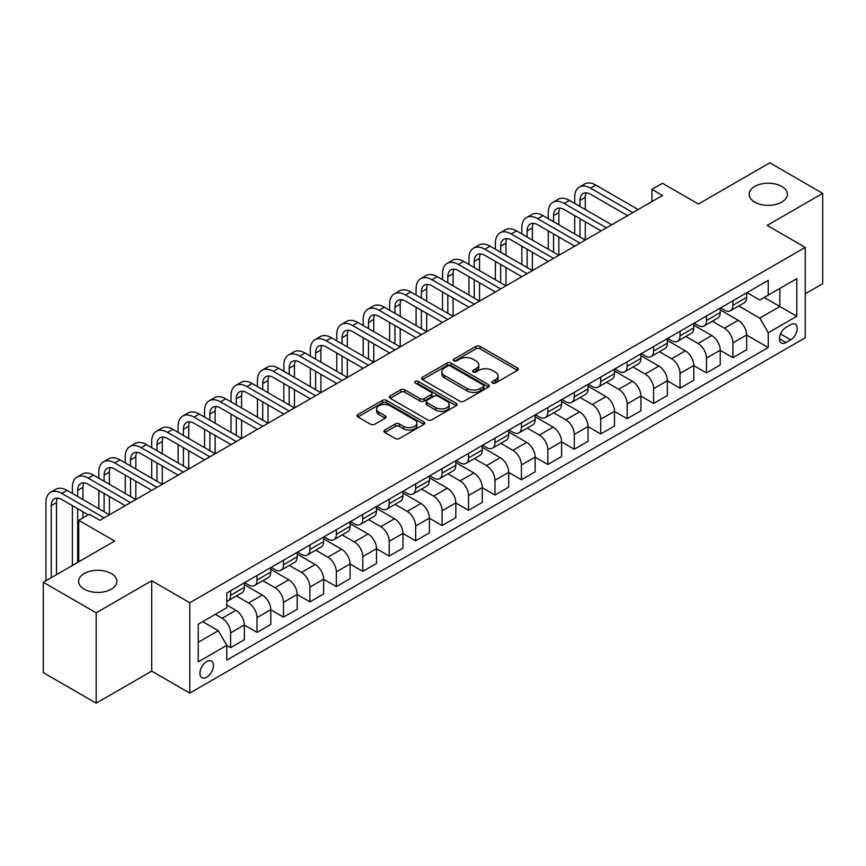 <?xml version="1.0" encoding="UTF-8"?>
<svg xmlns="http://www.w3.org/2000/svg" width="866" height="866" viewBox="0 0 866 866"><rect width="100%" height="100%" fill="white"/><g stroke="black" fill="none" stroke-linecap="round" stroke-linejoin="round"><path stroke-width="1.3" d="M492.494 383.086A2.057 1.191 0 0 0 495.395 383.086L517.457 370.356A2.934 1.7 0 0 0 518.323 369.154A2.934 1.7 0 0 0 517.457 367.963L480.089 346.378A2.934 1.7 0 0 0 475.932 346.378L453.881 359.119A2.057 1.191 0 0 0 453.275 359.953A2.057 1.191 0 0 0 453.881 360.797A2.057 1.191 0 0 0 456.783 360.797L459.64 359.152A9.396 5.423 0 0 1 472.923 359.152L476.04 360.949A9.396 5.423 0 0 1 478.79 364.781A9.396 5.423 0 0 1 476.04 368.613L473.182 370.269A2.057 1.191 0 0 0 472.587 371.103A2.057 1.191 0 0 0 473.182 371.947A2.057 1.191 0 0 0 476.094 371.947L478.941 370.291A9.396 5.423 0 0 1 492.234 370.291L495.352 372.099A9.396 5.423 0 0 1 498.102 375.931A9.396 5.423 0 0 1 495.352 379.763L492.494 381.408A2.057 1.191 0 0 0 491.888 382.252A2.057 1.191 0 0 0 492.494 383.086L492.494 381.408M111.303 573.552A19.139 11.052 0 0 0 90.432 571.159A19.139 11.052 0 0 0 78.622 581.367A19.139 11.052 0 0 0 84.229 589.183A19.139 11.052 0 0 0 105.089 591.575A19.139 11.052 0 0 0 116.91 581.367A19.139 11.052 0 0 0 111.303 573.552M781.771 186.461A19.139 11.052 0 0 0 760.911 184.057A19.139 11.052 0 0 0 749.09 194.265A19.139 11.052 0 0 0 754.697 202.081A19.139 11.052 0 0 0 775.568 204.484A19.139 11.052 0 0 0 787.378 194.265A19.139 11.052 0 0 0 781.771 186.461M206.693 677.223A9.569 5.532 120 0 0 212.939 668.79A9.569 5.532 120 0 0 211.477 661.115A9.569 5.532 120 0 0 206.693 661.592A9.569 5.532 120 0 0 200.436 670.024A9.569 5.532 120 0 0 201.908 677.699A9.569 5.532 120 0 0 206.693 677.223M384.796 430.045A2.934 1.7 0 0 0 383.941 431.246A2.934 1.7 0 0 0 384.796 432.448L395.286 438.499A2.934 1.7 0 0 0 399.432 438.499L423.929 424.351A2.934 1.7 0 0 0 424.795 423.149A2.934 1.7 0 0 0 423.929 421.959L386.561 400.384A2.934 1.7 0 0 0 382.404 400.384L357.907 414.522A2.934 1.7 0 0 0 357.052 415.723A2.934 1.7 0 0 0 357.907 416.925L370.572 424.232A2.934 1.7 0 0 0 374.729 424.232L385.208 418.181A2.934 1.7 0 0 0 386.074 416.979A2.934 1.7 0 0 0 385.208 415.788L378.929 412.162A7.859 4.536 0 0 1 376.634 408.947A7.859 4.536 0 0 1 381.484 404.758A7.859 4.536 0 0 1 390.036 405.743L414.641 419.945A7.859 4.536 0 0 1 416.936 423.149A7.859 4.536 0 0 1 412.097 427.339A7.859 4.536 0 0 1 403.534 426.364L399.432 423.994A2.934 1.7 0 0 0 395.286 423.994L384.796 430.045L384.796 432.448M805.25 293.79L822.7 283.723L822.7 193.356L769.82 162.83L698.44 204.04L662.479 183.278L651.914 189.383L662.479 195.489L99.882 520.314L89.306 514.209L78.73 520.314L78.73 561.828M96.18 612.814L96.18 703.17L151.702 671.118L151.702 580.75L96.18 612.814L43.3 582.277L114.68 541.066L78.73 520.314M151.702 580.75L189.773 602.736L805.25 247.395L805.25 337.751L189.773 693.103L189.773 602.736M822.7 193.356L767.179 225.409L805.25 247.395M459.846 401.218A2.934 1.7 0 0 0 464.003 401.218L488.5 387.08A2.934 1.7 0 0 0 489.355 385.879A2.934 1.7 0 0 0 488.5 384.677L451.132 363.103A2.934 1.7 0 0 0 446.975 363.103L422.478 377.251A2.934 1.7 0 0 0 421.612 378.442A2.934 1.7 0 0 0 422.478 379.644L459.846 401.218M416.135 383.541A2.057 1.191 0 0 1 418.224 383.822L418.224 381.386L456.209 403.318A2.934 1.7 0 0 1 457.075 404.519A2.934 1.7 0 0 1 456.209 405.71L431.712 419.858A2.934 1.7 0 0 1 427.566 419.858L390.198 398.284L390.198 395.881A2.934 1.7 0 0 0 389.332 397.083A2.934 1.7 0 0 0 390.198 398.284M390.198 395.881L400.677 389.83A2.934 1.7 0 0 1 404.833 389.83L419.988 398.587A2.934 1.7 0 0 0 424.134 398.587L431.095 394.571A2.934 1.7 0 0 0 431.95 393.37A2.934 1.7 0 0 0 431.095 392.168L415.312 383.064A2.057 1.191 0 0 1 414.717 382.22A2.057 1.191 0 0 1 415.983 381.127A2.057 1.191 0 0 1 418.224 381.386M96.18 703.17L43.3 672.644L43.3 582.277M790.658 324.685L786.003 327.37A9.277 5.358 120 0 0 779.941 335.543A9.277 5.358 120 0 0 781.37 342.979A9.277 5.358 120 0 0 786.003 342.514L790.658 339.829A9.277 5.358 120 0 0 796.709 331.656A9.277 5.358 120 0 0 795.291 324.23A9.277 5.358 120 0 0 790.658 324.685M746.979 292.632L759.774 300.015L768.239 295.133L768.239 280.357L226.784 592.961L226.784 607.737L198.227 624.224L198.227 661.841L226.784 645.354L226.784 660.13L768.239 347.526L768.239 332.75L759.774 318.093L738.741 305.947M768.239 295.133L796.796 278.646L796.796 316.263L768.239 332.75M151.702 671.118L189.773 693.103M651.914 189.383L651.914 201.594M764.223 297.46L779.865 306.488L779.865 288.421L796.796 278.646M759.774 318.093L779.865 306.488L796.796 316.263M198.227 642.301L218.319 630.697L202.666 621.658M226.784 645.473L230.583 647.671L230.583 632.894A11.962 6.906 -120 0 0 222.129 618.248L215.363 614.34M230.583 647.671L244.342 639.736L244.342 624.96A11.962 6.906 -120 0 0 235.877 610.303L226.784 605.053M244.342 625.079L257.029 632.407L257.029 617.631A11.962 6.906 -120 0 0 248.564 602.985L236.418 595.97M257.029 632.407L270.777 624.473L270.777 609.696A11.962 6.906 -120 0 0 262.311 595.039L244.342 584.658M270.777 609.816L283.463 617.144L283.463 602.368A11.962 6.906 -120 0 0 275.009 587.711L262.853 580.707M283.463 617.144L297.211 609.209L297.211 594.433A11.962 6.906 -120 0 0 288.757 579.776L270.777 569.395M297.211 594.552L309.898 601.881L309.898 587.105A11.962 6.906 -120 0 0 301.444 572.448L289.298 565.444M309.898 601.881L323.657 593.946L323.657 579.17A11.962 6.906 -120 0 0 315.192 564.513L297.211 554.132M323.657 579.289L336.344 586.618L336.344 571.841A11.962 6.906 -120 0 0 327.878 557.184L315.733 550.17M336.344 586.618L350.091 578.683L350.091 563.907A11.962 6.906 -120 0 0 341.626 549.25L323.657 538.869M350.091 564.026L362.778 571.354L362.778 556.578A11.962 6.906 -120 0 0 354.324 541.921L342.167 534.907M362.778 571.354L376.526 563.42L376.526 548.643A11.962 6.906 -120 0 0 368.072 533.986L350.091 523.605M376.526 548.763L389.213 556.091L389.213 541.315A11.962 6.906 -120 0 0 380.759 526.658L368.613 519.643M389.213 556.091L402.971 548.156L402.971 533.38A11.962 6.906 -120 0 0 394.506 518.723L376.526 508.342M402.971 533.499L415.658 540.828L415.658 526.052A11.962 6.906 -120 0 0 407.193 511.395L395.048 504.38M415.658 540.828L429.406 532.893L429.406 518.117A11.962 6.906 -120 0 0 420.941 503.46L402.971 493.079M429.406 518.236L442.093 525.565L442.093 510.788A11.962 6.906 -120 0 0 433.639 496.131L421.482 489.117M442.093 525.565L455.841 517.619L455.841 502.843A11.962 6.906 -120 0 0 447.386 488.197L429.406 477.815M455.841 502.973L468.528 510.301L468.528 495.525A11.962 6.906 -120 0 0 460.073 480.868L447.928 473.854M468.528 510.301L482.286 502.356L482.286 487.58A11.962 6.906 -120 0 0 473.821 472.933L455.841 462.552M482.286 487.71L494.973 495.038L494.973 480.262A11.962 6.906 -120 0 0 486.508 465.605L474.362 458.59M494.973 495.038L508.721 487.093L508.721 472.316A11.962 6.906 -120 0 0 500.256 457.67L482.286 447.289M508.721 472.446L521.408 479.764L521.408 464.999A11.962 6.906 -120 0 0 512.953 450.342L500.797 443.327M521.408 479.764L535.156 471.829L535.156 457.053A11.962 6.906 -120 0 0 526.701 442.407L508.721 432.026M535.156 457.183L547.842 464.501L547.842 449.725A11.962 6.906 -120 0 0 539.388 435.078L527.242 428.064M547.842 464.501L561.601 456.566L561.601 441.79A11.962 6.906 -120 0 0 553.136 427.144L535.156 416.762M561.601 441.92L574.288 449.238L574.288 434.461A11.962 6.906 -120 0 0 565.823 419.815L553.677 412.801M574.288 449.238L588.036 441.303L588.036 426.527A11.962 6.906 -120 0 0 579.571 411.87L561.601 401.499M588.036 426.646L600.723 433.974L600.723 419.198A11.962 6.906 -120 0 0 592.268 404.552L580.112 397.537M600.723 433.974L614.47 426.04L614.47 411.263A11.962 6.906 -120 0 0 606.016 396.606L588.036 386.236M614.47 411.382L627.157 418.711L627.157 403.935A11.962 6.906 -120 0 0 618.703 389.289L606.557 382.274M627.157 418.711L640.916 410.776L640.916 396A11.962 6.906 -120 0 0 632.451 381.343L614.47 370.962M640.916 396.119L653.603 403.448L653.603 388.672A11.962 6.906 -120 0 0 645.138 374.025L632.992 367.011M653.603 403.448L667.35 395.513L667.35 380.737A11.962 6.906 -120 0 0 658.885 366.08L640.916 355.699M667.35 380.856L680.037 388.185L680.037 373.408A11.962 6.906 -120 0 0 671.583 358.751L659.427 351.748M680.037 388.185L693.785 380.25L693.785 365.474A11.962 6.906 -120 0 0 685.331 350.817L667.35 340.435M693.785 365.593L706.483 372.921L706.483 358.145A11.962 6.906 -120 0 0 698.018 343.488L685.872 336.473M706.483 372.921L720.231 364.987L720.231 350.21A11.962 6.906 -120 0 0 711.765 335.553L693.785 325.172M720.231 350.329L732.917 357.658L732.917 342.882A11.962 6.906 -120 0 0 724.452 328.225L712.307 321.21M732.917 357.658L746.665 349.723L746.665 334.947A11.962 6.906 -120 0 0 738.2 320.29L720.231 309.909M720.544 307.895L724.452 310.158A11.962 6.906 -120 0 0 730.439 310.742A11.962 6.906 -120 0 0 732.917 305.276L732.917 300.751M694.099 323.159L698.018 325.421A11.962 6.906 -120 0 0 704.004 326.017A11.962 6.906 -120 0 0 706.483 320.539L706.483 316.014M667.664 338.422L671.583 340.684A11.962 6.906 -120 0 0 677.558 341.28A11.962 6.906 -120 0 0 680.037 335.802L680.037 331.277M641.23 353.685L645.138 355.948A11.962 6.906 -120 0 0 651.124 356.543A11.962 6.906 -120 0 0 653.603 351.066L653.603 346.541M614.784 368.948L618.703 371.211A11.962 6.906 -120 0 0 624.689 371.806A11.962 6.906 -120 0 0 627.157 366.329L627.157 361.804M588.35 384.212L592.268 386.474A11.962 6.906 -120 0 0 598.244 387.07A11.962 6.906 -120 0 0 600.723 381.592L600.723 377.067M561.915 399.475L565.823 401.737A11.962 6.906 -120 0 0 571.809 402.333A11.962 6.906 -120 0 0 574.288 396.855L574.288 392.341M535.469 414.749L539.388 417.001A11.962 6.906 -120 0 0 545.374 417.596A11.962 6.906 -120 0 0 547.842 412.119L547.842 407.605M509.035 430.012L512.953 432.264A11.962 6.906 -120 0 0 518.929 432.859A11.962 6.906 -120 0 0 521.408 427.382L521.408 422.868M482.6 445.276L486.508 447.527A11.962 6.906 -120 0 0 492.494 448.123A11.962 6.906 -120 0 0 494.973 442.645L494.973 438.131M456.155 460.539L460.073 462.79A11.962 6.906 -120 0 0 466.06 463.386A11.962 6.906 -120 0 0 468.528 457.908L468.528 453.394M429.72 475.802L433.639 478.064A11.962 6.906 -120 0 0 439.614 478.649A11.962 6.906 -120 0 0 442.093 473.172L442.093 468.658M403.285 491.065L407.193 493.328A11.962 6.906 -120 0 0 413.179 493.912A11.962 6.906 -120 0 0 415.658 488.435L415.658 483.921M376.84 506.329L380.759 508.591A11.962 6.906 -120 0 0 386.745 509.176A11.962 6.906 -120 0 0 389.213 503.698L389.213 499.184M350.405 521.592L354.324 523.854A11.962 6.906 -120 0 0 360.299 524.439A11.962 6.906 -120 0 0 362.778 518.961L362.778 514.447M323.971 536.855L327.878 539.117A11.962 6.906 -120 0 0 333.865 539.713A11.962 6.906 -120 0 0 336.344 534.235L336.344 529.711M297.525 552.118L301.444 554.381A11.962 6.906 -120 0 0 307.43 554.976A11.962 6.906 -120 0 0 309.898 549.499L309.898 544.974M271.09 567.382L275.009 569.644A11.962 6.906 -120 0 0 280.985 570.239A11.962 6.906 -120 0 0 283.463 564.762L283.463 560.237M244.656 582.645L248.564 584.907A11.962 6.906 -120 0 0 254.55 585.503A11.962 6.906 -120 0 0 257.029 580.025L257.029 575.5M746.665 335.066L768.239 347.526M730.439 310.742L744.186 302.808A11.962 6.906 -120 0 0 746.665 297.33L746.665 292.816M704.004 326.017L717.752 318.071A11.962 6.906 -120 0 0 720.231 312.594L720.231 308.08M677.558 341.28L691.306 333.334A11.962 6.906 -120 0 0 693.785 327.857L693.785 323.343M651.124 356.543L664.872 348.597A11.962 6.906 -120 0 0 667.35 343.12L667.35 338.606M624.689 371.806L638.437 363.872A11.962 6.906 -120 0 0 640.916 358.394L640.916 353.869M598.244 387.07L611.991 379.135A11.962 6.906 -120 0 0 614.47 373.657L614.47 369.132M571.809 402.333L585.557 394.398A11.962 6.906 -120 0 0 588.036 388.921L588.036 384.396M545.374 417.596L559.122 409.661A11.962 6.906 -120 0 0 561.601 404.184L561.601 399.659M518.929 432.859L532.677 424.925A11.962 6.906 -120 0 0 535.156 419.447L535.156 414.922M492.494 448.123L506.242 440.188A11.962 6.906 -120 0 0 508.721 434.71L508.721 430.196M466.06 463.386L479.807 455.451A11.962 6.906 -120 0 0 482.286 449.974L482.286 445.46M439.614 478.649L453.362 470.714A11.962 6.906 -120 0 0 455.841 465.237L455.841 460.723M413.179 493.912L426.927 485.978A11.962 6.906 -120 0 0 429.406 480.5L429.406 475.986M386.745 509.176L400.493 501.241A11.962 6.906 -120 0 0 402.971 495.763L402.971 491.249M360.299 524.439L374.047 516.504A11.962 6.906 -120 0 0 376.526 511.027L376.526 506.513M333.865 539.713L347.612 531.767A11.962 6.906 -120 0 0 350.091 526.29L350.091 521.776M307.43 554.976L321.178 547.031A11.962 6.906 -120 0 0 323.657 541.553L323.657 537.039M280.985 570.239L294.732 562.294A11.962 6.906 -120 0 0 297.211 556.816L297.211 552.302M254.55 585.503L268.298 577.557A11.962 6.906 -120 0 0 270.777 572.09L270.777 567.566M226.784 601.242A11.962 6.906 -120 0 0 228.115 600.766L241.863 592.831A11.962 6.906 -120 0 0 244.342 587.354L244.342 582.829M228.115 600.766A11.962 6.906 -120 0 0 230.583 595.288L230.583 590.764M218.319 630.697L226.784 645.354M493.317 383.378L495.352 382.209A9.396 5.423 0 0 0 498.102 378.366L498.102 375.931M478.79 364.781L478.79 367.227A9.396 5.423 0 0 1 476.04 371.059L474.005 372.239M517.457 367.963L517.457 370.356L480.089 348.825A2.934 1.7 0 0 0 475.932 348.825L454.704 361.09M488.5 384.677L488.5 387.08L451.132 365.549A2.934 1.7 0 0 0 446.975 365.549L422.521 379.665M483.304 386.712A2.057 1.191 0 0 0 483.91 385.879A2.057 1.191 0 0 0 483.304 385.034L450.504 366.101A2.057 1.191 0 0 0 447.603 366.101L444.583 367.834A9.396 5.423 0 0 0 441.833 371.676A9.396 5.423 0 0 0 444.583 375.508L467.012 388.455A9.396 5.423 0 0 0 480.294 388.455L483.304 386.712L483.304 389.159A2.057 1.191 0 0 0 483.91 388.325L483.91 385.879M441.833 371.676L441.833 374.112A9.396 5.423 0 0 0 444.583 377.955L444.583 375.508M483.304 389.159L480.294 390.902A9.396 5.423 0 0 1 467.012 390.902L444.583 377.955M390.23 398.306L400.677 392.276L400.677 389.83M431.95 393.37L431.95 395.816A2.934 1.7 0 0 1 431.095 397.007L424.134 401.023A2.934 1.7 0 0 1 419.988 401.023L404.833 392.276A2.934 1.7 0 0 0 400.677 392.276M418.224 383.822L456.176 405.743M435.717 407.659A7.859 4.536 0 0 0 444.269 408.644A7.859 4.536 0 0 0 449.118 404.454A7.859 4.536 0 0 0 446.824 401.25L438.153 396.249A2.934 1.7 0 0 0 433.996 396.249L427.046 400.265A2.934 1.7 0 0 0 426.18 401.456A2.934 1.7 0 0 0 427.046 402.658L435.717 407.659L435.717 410.105A7.859 4.536 0 0 0 444.269 411.09A7.859 4.536 0 0 0 449.118 406.901L449.118 404.454M426.18 401.456L426.18 403.902A2.934 1.7 0 0 0 427.046 405.104L427.046 402.658M435.717 410.105L427.046 405.104M416.936 423.149L416.936 425.596A7.859 4.536 0 0 1 412.097 429.785A7.859 4.536 0 0 1 403.534 428.8L399.432 426.44A2.934 1.7 0 0 0 395.286 426.44L384.84 432.47M376.634 408.947L376.634 411.393A7.859 4.536 0 0 0 378.929 414.598L378.929 412.162M385.175 418.202L378.929 414.598M423.896 424.372L386.561 402.82A2.934 1.7 0 0 0 382.404 402.82L357.95 416.947L357.907 414.522M574.71 203.434L574.71 197.329A22.429 12.958 60 0 1 579.354 187.056L584.647 184.003A22.429 12.958 60 0 1 595.862 185.108L638.155 209.54M579.354 187.056A22.429 12.958 60 0 1 590.569 188.16L632.873 212.592M627.59 215.645L590.569 194.265A14.96 8.638 -120 0 0 583.099 193.529A14.96 8.638 -120 0 0 579.993 200.382L579.993 206.487M586.217 192.837A14.96 8.638 -120 0 0 585.286 197.329L585.286 209.54M579.993 218.697L579.993 237.013M585.286 221.75L585.286 240.066L542.982 215.645L537.699 218.697L579.993 243.119M574.71 233.961L574.71 215.645M548.275 218.697L548.275 212.592A22.429 12.958 60 0 1 552.919 202.319L558.202 199.267A22.429 12.958 60 0 1 569.417 200.382L611.721 224.803M552.919 202.319A22.429 12.958 60 0 1 564.134 203.434L606.438 227.855M601.145 230.908L564.134 209.54A14.96 8.638 -120 0 0 556.654 208.793A14.96 8.638 -120 0 0 553.558 215.645L553.558 221.75M559.782 208.1A14.96 8.638 -120 0 0 558.851 212.592L558.851 224.803M553.558 233.961L553.558 252.277M558.851 237.013L558.851 255.329L516.547 230.908L511.254 233.961L553.558 258.382M548.275 249.224L548.275 230.908M574.71 246.171L537.699 224.803A14.96 8.638 -120 0 0 530.219 224.056A14.96 8.638 -120 0 0 527.123 230.908L527.123 237.013M533.348 223.363A14.96 8.638 -120 0 0 532.406 227.855L532.406 240.066M527.123 249.224L527.123 267.54M532.406 252.277L532.406 270.593L490.102 246.171L484.819 249.224L527.123 273.645M521.83 264.487L521.83 246.171M521.83 233.961L521.83 227.855A22.429 12.958 60 0 1 526.474 217.583A22.429 12.958 60 0 1 537.699 218.697M526.474 217.583L531.767 214.53A22.429 12.958 60 0 1 542.982 215.645M548.275 261.435L511.254 240.066A14.96 8.638 -120 0 0 503.785 239.319A14.96 8.638 -120 0 0 500.678 246.171L500.678 252.277M506.902 238.637A14.96 8.638 -120 0 0 505.971 243.119L505.971 255.329M500.678 264.487L500.678 282.803M505.971 267.54L505.971 285.856L463.667 261.435L458.385 264.487L500.678 288.908M495.395 279.75L495.395 261.435M495.395 249.224L495.395 243.119A22.429 12.958 60 0 1 500.039 232.846A22.429 12.958 60 0 1 511.254 233.961M500.039 232.846L505.333 229.793A22.429 12.958 60 0 1 516.547 230.908M521.83 276.698L484.819 255.329A14.96 8.638 -120 0 0 477.339 254.582A14.96 8.638 -120 0 0 474.243 261.435L474.243 267.54M480.468 253.9A14.96 8.638 -120 0 0 479.537 258.382L479.537 270.593M474.243 279.75L474.243 298.066M479.537 282.803L479.537 301.119L437.233 276.698L431.939 279.75L474.243 304.172M468.961 295.014L468.961 276.698M468.961 264.487L468.961 258.382A22.429 12.958 60 0 1 473.605 248.109A22.429 12.958 60 0 1 484.819 249.224M473.605 248.109L478.887 245.056A22.429 12.958 60 0 1 490.102 246.171M495.395 291.961L458.385 270.593A14.96 8.638 -120 0 0 450.905 269.846A14.96 8.638 -120 0 0 447.809 276.698L447.809 282.803M454.033 269.164A14.96 8.638 -120 0 0 453.091 273.645L453.091 285.856M447.809 295.014L447.809 313.33M453.091 298.066L453.091 316.382L410.787 291.961L405.505 295.014L447.809 319.435M442.515 310.277L442.515 291.961M442.515 279.75L442.515 273.645A22.429 12.958 60 0 1 447.159 263.372A22.429 12.958 60 0 1 458.385 264.487M447.159 263.372L452.453 260.32A22.429 12.958 60 0 1 463.667 261.435M468.961 307.224L431.939 285.856A14.96 8.638 -120 0 0 424.47 285.109A14.96 8.638 -120 0 0 421.363 291.961L421.363 298.066M427.588 284.427A14.96 8.638 -120 0 0 426.657 288.908L426.657 301.119M421.363 310.277L421.363 328.593M426.657 313.33L426.657 331.646L384.352 307.224L379.07 310.277L421.363 334.698M416.081 325.54L416.081 307.224M416.081 295.014L416.081 288.908A22.429 12.958 60 0 1 420.724 278.635A22.429 12.958 60 0 1 431.939 279.75M420.724 278.635L426.018 275.583A22.429 12.958 60 0 1 437.233 276.698M442.515 322.488L405.505 301.119A14.96 8.638 -120 0 0 398.024 300.383A14.96 8.638 -120 0 0 394.928 307.224L394.928 313.33M401.153 299.69A14.96 8.638 -120 0 0 400.222 304.172L400.222 316.382M394.928 325.54L394.928 343.856M400.222 328.593L400.222 346.909L357.918 322.488L352.624 325.54L394.928 349.961M389.646 340.803L389.646 322.488M389.646 310.277L389.646 304.172A22.429 12.958 60 0 1 394.29 293.899A22.429 12.958 60 0 1 405.505 295.014M394.29 293.899L399.572 290.846A22.429 12.958 60 0 1 410.787 291.961M416.081 337.751L379.07 316.382A14.96 8.638 -120 0 0 371.59 315.646A14.96 8.638 -120 0 0 368.494 322.488L368.494 328.593M374.718 314.953A14.96 8.638 -120 0 0 373.776 319.435L373.776 331.646M368.494 340.803L368.494 359.119M373.776 343.856L373.776 362.172L331.472 337.751L326.19 340.803L368.494 365.225M363.2 356.067L363.2 337.751M363.2 325.54L363.2 319.435A22.429 12.958 60 0 1 367.844 309.162A22.429 12.958 60 0 1 379.07 310.277M367.844 309.162L373.138 306.109A22.429 12.958 60 0 1 384.352 307.224M389.646 353.014L352.624 331.646A14.96 8.638 -120 0 0 345.155 330.909A14.96 8.638 -120 0 0 342.048 337.751L342.048 343.856M348.273 330.217A14.96 8.638 -120 0 0 347.342 334.698L347.342 346.909M342.048 356.067L342.048 374.383M347.342 359.119L347.342 377.435L305.038 353.014L299.755 356.067L342.048 380.488M336.766 371.33L336.766 353.014M336.766 340.803L336.766 334.698A22.429 12.958 60 0 1 341.41 324.425A22.429 12.958 60 0 1 352.624 325.54M341.41 324.425L346.703 321.373A22.429 12.958 60 0 1 357.918 322.488M363.2 368.277L326.19 346.909A14.96 8.638 -120 0 0 318.71 346.173A14.96 8.638 -120 0 0 315.614 353.014L315.614 359.119M321.838 345.48A14.96 8.638 -120 0 0 320.907 349.961L320.907 362.172M315.614 371.33L315.614 389.646M320.907 374.383L320.907 392.699L278.603 368.277L273.31 371.33L315.614 395.751M310.331 386.593L310.331 368.277M310.331 356.067L310.331 349.961A22.429 12.958 60 0 1 314.975 339.699A22.429 12.958 60 0 1 326.19 340.803M314.975 339.699L320.258 336.636A22.429 12.958 60 0 1 331.472 337.751M336.766 383.541L299.755 362.172A14.96 8.638 -120 0 0 292.275 361.436A14.96 8.638 -120 0 0 289.179 368.277L289.179 374.383M295.403 360.743A14.96 8.638 -120 0 0 294.462 365.225L294.462 377.435M289.179 386.593L289.179 404.909M294.462 389.646L294.462 407.962L252.158 383.541L246.875 386.593L289.179 411.014M283.886 401.856L283.886 383.541M283.886 371.33L283.886 365.225A22.429 12.958 60 0 1 288.53 354.963A22.429 12.958 60 0 1 299.755 356.067M288.53 354.963L293.823 351.91A22.429 12.958 60 0 1 305.038 353.014M310.331 398.804L273.31 377.435A14.96 8.638 -120 0 0 265.84 376.699A14.96 8.638 -120 0 0 262.734 383.541L262.734 389.646M268.958 376.006A14.96 8.638 -120 0 0 268.027 380.488L268.027 392.699M262.734 401.856L262.734 420.172M268.027 404.909L268.027 423.225M257.451 417.12L257.451 398.804M257.451 386.593L257.451 380.488A22.429 12.958 60 0 1 262.095 370.226A22.429 12.958 60 0 1 273.31 371.33M262.095 370.226L267.388 367.173A22.429 12.958 60 0 1 278.603 368.277M283.886 414.067L246.875 392.699A14.96 8.638 -120 0 0 239.395 391.962A14.96 8.638 -120 0 0 236.299 398.804L236.299 404.909M242.523 391.27A14.96 8.638 -120 0 0 241.592 395.751L241.592 407.962M236.299 417.12L236.299 435.446M241.592 420.183L241.592 438.499M231.016 432.394L231.016 414.067M231.016 401.856L231.016 395.751A22.429 12.958 60 0 1 235.66 385.489A22.429 12.958 60 0 1 246.875 386.593M235.66 385.489L240.943 382.436A22.429 12.958 60 0 1 252.158 383.541M204.571 417.12L204.571 411.014A22.429 12.958 60 0 1 209.215 400.752L214.508 397.7A22.429 12.958 60 0 1 225.723 398.804L268.027 423.236M209.215 400.752A22.429 12.958 60 0 1 220.44 401.856L262.734 426.288M257.451 429.341L220.44 407.962A14.96 8.638 -120 0 0 212.96 407.226A14.96 8.638 -120 0 0 209.864 414.067L209.864 420.172M216.089 406.533A14.96 8.638 -120 0 0 215.147 411.014L215.147 423.236M209.864 432.394L209.864 450.71M215.147 435.446L215.147 453.762L172.843 429.341L167.56 432.394L209.864 456.815M204.571 447.657L204.571 429.341M178.136 432.394L178.136 426.288A22.429 12.958 60 0 1 182.78 416.016L188.074 412.963A22.429 12.958 60 0 1 199.288 414.067L241.582 438.499M182.78 416.016A22.429 12.958 60 0 1 193.995 417.12L236.299 441.552M231.016 444.604L193.995 423.236A14.96 8.638 -120 0 0 186.526 422.489A14.96 8.638 -120 0 0 183.419 429.341L183.419 435.446M189.643 421.796A14.96 8.638 -120 0 0 188.712 426.288L188.712 438.499M183.419 447.657L183.419 465.973M188.712 450.71L188.712 469.026L146.408 444.604L141.126 447.657L183.419 472.078M178.136 462.92L178.136 444.604M204.571 459.868L167.56 438.499A14.96 8.638 -120 0 0 160.08 437.752A14.96 8.638 -120 0 0 156.984 444.604L156.984 450.71M163.209 437.059A14.96 8.638 -120 0 0 162.278 441.552L162.278 453.762M156.984 462.92L156.984 481.236M162.278 465.973L162.278 484.289L119.973 459.868L114.68 462.92L156.984 487.341M151.702 478.184L151.702 459.868M151.702 447.657L151.702 441.552A22.429 12.958 60 0 1 156.345 431.279A22.429 12.958 60 0 1 167.56 432.394M156.345 431.279L161.628 428.226A22.429 12.958 60 0 1 172.843 429.341M178.136 475.131L141.126 453.762A14.96 8.638 -120 0 0 133.645 453.015A14.96 8.638 -120 0 0 130.549 459.868L130.549 465.973M136.774 452.323A14.96 8.638 -120 0 0 135.832 456.815L135.832 469.026M130.549 478.184L130.549 496.499M135.832 481.236L135.832 499.552L93.528 475.131L88.245 478.184L130.549 502.605M125.256 493.447L125.256 475.131M125.256 462.92L125.256 456.815A22.429 12.958 60 0 1 129.9 446.542A22.429 12.958 60 0 1 141.126 447.657M129.9 446.542L135.193 443.489A22.429 12.958 60 0 1 146.408 444.604M151.702 490.394L114.68 469.026A14.96 8.638 -120 0 0 107.211 468.279A14.96 8.638 -120 0 0 104.104 475.131L104.104 481.236M110.328 467.597A14.96 8.638 -120 0 0 109.397 472.078L109.397 484.289M104.104 493.447L104.104 511.763M109.397 496.499L109.397 514.815L67.093 490.394L61.811 493.447L104.104 517.868M98.821 508.71L98.821 490.394M98.821 478.184L98.821 472.078A22.429 12.958 60 0 1 103.465 461.805A22.429 12.958 60 0 1 114.68 462.92M103.465 461.805L108.759 458.753A22.429 12.958 60 0 1 119.973 459.868M125.256 505.657L88.245 484.289A14.96 8.638 -120 0 0 80.765 483.542A14.96 8.638 -120 0 0 77.669 490.394L77.669 496.499M83.894 482.86A14.96 8.638 -120 0 0 82.963 487.341L82.963 499.552M77.669 508.71L77.669 562.435M82.963 511.763L82.963 517.868M72.387 565.487L72.387 505.657M72.387 493.447L72.387 487.341A22.429 12.958 60 0 1 77.031 477.069A22.429 12.958 60 0 1 88.245 478.184M77.031 477.069L82.313 474.016A22.429 12.958 60 0 1 93.528 475.131M88.245 514.815L61.811 499.552A14.96 8.638 -120 0 0 54.331 498.805A14.96 8.638 -120 0 0 51.235 505.657L51.235 577.698M57.459 498.123A14.96 8.638 -120 0 0 56.517 502.605L56.517 574.645M45.941 580.75L45.941 502.605A22.429 12.958 60 0 1 50.585 492.332A22.429 12.958 60 0 1 61.811 493.447M50.585 492.332L55.879 489.279A22.429 12.958 60 0 1 67.093 490.394M222.129 618.248L235.877 610.303M248.564 602.985L262.311 595.039M275.009 587.711L288.757 579.776M301.444 572.448L315.192 564.513M327.878 557.184L341.626 549.25M354.324 541.921L368.072 533.986M380.759 526.658L394.506 518.723M407.193 511.395L420.941 503.46M433.639 496.131L447.386 488.197M460.073 480.868L473.821 472.933M486.508 465.605L500.256 457.67M512.953 450.342L526.701 442.407M539.388 435.078L553.136 427.144M565.823 419.815L579.571 411.87M592.268 404.552L606.016 396.606M618.703 389.289L632.451 381.343M645.138 374.025L658.885 366.08M671.583 358.751L685.331 350.817M698.018 343.488L711.765 335.553M724.452 328.225L738.2 320.29M732.917 305.276L746.665 297.33M732.917 342.882L746.665 334.947M706.483 358.145L720.231 350.21M706.483 320.539L720.231 312.594M680.037 373.408L693.785 365.474M680.037 335.802L693.785 327.857M653.603 388.672L667.35 380.737M653.603 351.066L667.35 343.12M627.157 403.935L640.916 396M627.157 366.329L640.916 358.394M600.723 419.198L614.47 411.263M600.723 381.592L614.47 373.657M574.288 434.461L588.036 426.527M574.288 396.855L588.036 388.921M547.842 449.725L561.601 441.79M547.842 412.119L561.601 404.184M521.408 464.999L535.156 457.053M521.408 427.382L535.156 419.447M494.973 480.262L508.721 472.316M494.973 442.645L508.721 434.71M468.528 495.525L482.286 487.58M468.528 457.908L482.286 449.974M442.093 510.788L455.841 502.843M442.093 473.172L455.841 465.237M415.658 526.052L429.406 518.117M415.658 488.435L429.406 480.5M389.213 541.315L402.971 533.38M389.213 503.698L402.971 495.763M362.778 556.578L376.526 548.643M362.778 518.961L376.526 511.027M336.344 571.841L350.091 563.907M336.344 534.235L350.091 526.29M309.898 587.105L323.657 579.17M309.898 549.499L323.657 541.553M283.463 602.368L297.211 594.433M283.463 564.762L297.211 556.816M257.029 617.631L270.777 609.696M257.029 580.025L270.777 572.09M230.583 632.894L244.342 624.96M230.583 595.288L244.342 587.354M780.515 333.973L790.658 339.829M779.443 338.725L786.003 342.514M495.352 382.209L495.352 379.763M473.182 371.947L473.182 370.269M476.04 371.059L476.04 368.613M453.881 360.797L453.881 359.119M475.932 348.825L475.932 346.378M480.089 348.825L480.089 346.378M422.478 379.644L422.478 377.251M446.975 365.549L446.975 363.103M451.132 365.549L451.132 363.103M467.012 390.902L467.012 388.455M480.294 390.902L480.294 388.455M404.833 392.276L404.833 389.83M419.988 401.023L419.988 398.587M424.134 401.023L424.134 398.587M431.095 397.007L431.095 394.571M456.209 405.71L456.209 403.318M395.286 426.44L395.286 423.994M399.432 426.44L399.432 423.994M403.534 428.8L403.534 426.364M385.208 418.181L385.208 415.788M382.404 402.82L382.404 400.384M386.561 402.82L386.561 400.384M423.929 424.351L423.929 421.959M595.862 185.108L590.569 188.16M585.286 197.329L579.993 200.382M569.417 200.382L564.134 203.434M558.851 212.592L553.558 215.645M532.406 227.855L527.123 230.908M505.971 243.119L500.678 246.171M479.537 258.382L474.243 261.435M453.091 273.645L447.809 276.698M426.657 288.908L421.363 291.961M400.222 304.172L394.928 307.224M373.776 319.435L368.494 322.488M347.342 334.698L342.048 337.751M320.907 349.961L315.614 353.014M294.462 365.225L289.179 368.277M268.027 380.488L262.734 383.541M241.592 395.751L236.299 398.804M225.723 398.804L220.44 401.856M215.147 411.014L209.864 414.067M199.288 414.067L193.995 417.12M188.712 426.288L183.419 429.341M162.278 441.552L156.984 444.604M135.832 456.815L130.549 459.868M109.397 472.078L104.104 475.131M82.963 487.341L77.669 490.394M56.517 502.605L51.235 505.657"/></g></svg>
